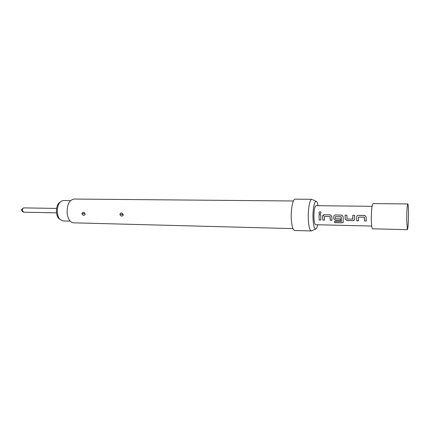 <?xml version="1.0" encoding="UTF-8"?>
<svg xmlns="http://www.w3.org/2000/svg" width="430" height="430" viewBox="0 0 430 430"><rect width="100%" height="100%" fill="white"/><g stroke="black" fill="none" stroke-linecap="round" stroke-linejoin="round"><path stroke-width="0.64" d="M320.941 212.318L320.06 211.797C318.979 212.044 318.7 212.613 319.221 213.511M319.898 213.78C320.995 213.479 321.258 212.882 320.683 211.985L320.044 211.759C318.775 212.173 318.603 212.823 319.517 213.705L319.898 213.78M406.689 219.725L407.366 229.684C408.016 228.378 408.392 223.154 408.5 214.011C408.484 207.781 408.258 204.422 407.823 203.944L407.559 204.481C407.043 207.212 406.753 212.296 406.689 219.725M407.823 203.944L373.041 203.6C371.95 204.793 371.369 209.937 371.3 219.037C371.418 225.137 371.848 228.394 372.595 228.803L407.366 229.684M372.052 206.325L316.018 205.674C314.62 206.577 313.921 210.458 313.921 217.317C314.126 221.928 314.712 224.395 315.679 224.718L371.708 226.04M319.012 214.672L319.162 219.993L320.861 220.031L320.715 214.704L319.012 214.672L319.162 219.993M330.724 214.946L324.236 214.763L322.645 216.311L322.79 220.069L324.494 220.101L324.408 216.473L329.993 216.57L330.262 220.225L331.981 220.257L331.831 216.489L330.493 214.887L324.236 214.763C323.258 214.844 322.72 215.365 322.624 216.322L322.79 220.069M333.787 216.526L333.841 218.854L335.55 220.332L340.528 220.434L340.436 218.875L335.497 218.779L335.411 216.677L341.189 216.887L341.393 221.509L334.449 221.396L334.626 222.654L341.898 222.815L343.226 222.272L343.129 216.693L341.78 215.086L335.427 214.957C334.438 215.038 333.89 215.559 333.787 216.526L333.841 218.854M345.134 215.124L345.161 219.074L346.876 220.563L353.041 220.692L354.282 220.203L354.621 219.262L354.61 215.29L352.837 215.258L352.729 219.117L347.026 219.004L346.892 215.156L345.134 215.124L345.161 219.074M365.172 215.58L358.287 215.349C357.282 215.441 356.717 215.962 356.615 216.93L356.707 220.767L358.486 220.805L358.453 217.096L364.285 217.198L364.5 220.929L366.296 220.966L366.204 217.118L364.844 215.489L358.287 215.349C357.265 215.435 356.701 215.962 356.599 216.94L356.707 220.767M70.504 200.627L63.344 200.557L62.135 200.762L60.195 202.073C56.529 205.599 56.357 215.65 59.894 219.305L62.984 220.934L70.144 221.111M60.028 219.456L58.733 218.402C55.551 215.113 55.712 206.11 59.007 202.939L60.34 201.928M123.238 214.79L123.018 215.516C121.776 216.521 120.755 216.199 119.954 214.549L119.948 214.371C120.271 213.183 121.013 212.78 122.179 213.162L123.238 214.79M122.55 214.441L121.41 214.366L123.238 214.726M85.07 214.032L84.812 214.833C83.64 215.699 82.689 215.355 81.953 213.801L81.947 213.635C82.227 212.501 82.904 212.097 83.99 212.431L85.07 214.032M84.468 213.699L83.388 213.624L85.065 213.925M292.943 228.62L73.471 222.815C70.154 222.358 68.047 219.257 67.155 213.511C66.892 204.959 69.133 200.138 73.89 199.047L293.427 200.977M315.545 229.093L311.293 230.953C309.648 230.426 308.643 226.336 308.272 218.676C307.907 209.066 309.826 198.939 311.852 199.294L295.184 199.165C292.948 198.816 290.847 208.829 291.271 218.338C291.69 225.917 292.814 229.969 294.631 230.491L311.293 230.953M317.716 224.766C317.265 226.879 316.738 228.239 316.131 228.835C314.459 229.695 313.411 226.185 313.002 218.311C312.642 208.792 314.76 199.278 316.614 201.579C317.195 202.197 317.673 203.573 318.05 205.701M320.715 214.71L319.033 214.683M319.184 219.94L320.855 219.977M324.467 216.457L329.993 216.57M330.127 216.672L330.262 220.225M330.278 220.171L331.976 220.203M322.806 220.015L324.489 220.047M334.47 221.396L334.626 222.654M334.637 222.573L341.898 222.815M341.909 222.735L343.36 221.939M342.043 215.15L335.427 214.957M335.448 214.962C334.454 215.043 333.906 215.559 333.809 216.51M333.863 218.816L335.567 220.278L340.522 220.38M335.395 216.682L341.071 216.768M341.205 216.87L341.415 221.455M345.177 219.037L346.892 220.509L353.041 220.692M353.057 220.638L354.551 219.751M354.605 215.296L352.837 215.258L352.842 219.01M346.892 215.161L345.156 215.129M358.512 217.075L364.285 217.198M364.42 217.3L364.5 220.929M364.511 220.875L366.29 220.907M356.723 220.714L358.48 220.746M56.593 208.416L23.752 207.894C22.768 208.088 22.306 208.958 22.365 210.512L23.677 212.21L56.518 212.839M121.41 214.366L119.948 214.371M83.388 213.624L81.947 213.635M58.733 218.402L59.894 219.305M59.007 202.939L60.195 202.073M122.217 213.183L123.227 214.704L123.061 215.451M85.07 214.016L84.834 214.801M316.034 201.299L312.513 199.617M84.049 212.458L84.49 212.748L84.049 212.458M23.752 207.894C20.882 209.281 20.86 210.721 23.677 212.21"/></g></svg>
